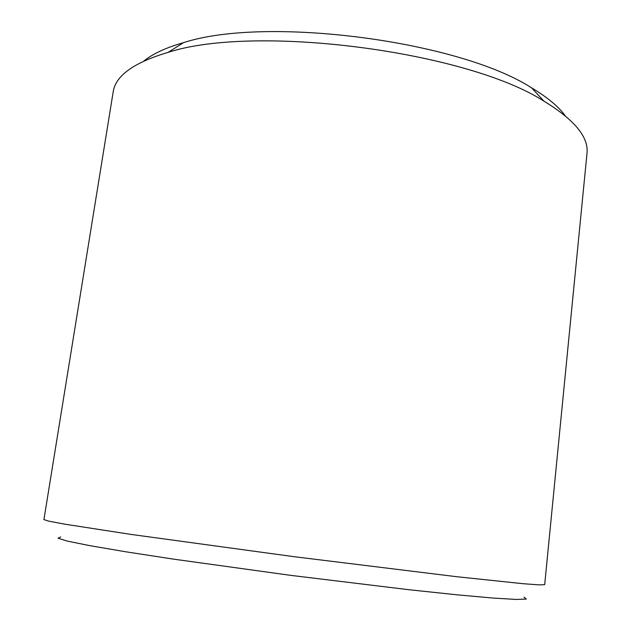 <?xml version="1.0" encoding="UTF-8"?>
<svg xmlns="http://www.w3.org/2000/svg" width="631" height="631" viewBox="0 0 631 631"><rect width="100%" height="100%" fill="white"/><g stroke="black" fill="none" stroke-linecap="round" stroke-linejoin="round"><path stroke-width="0.95" d="M524.03 597.131L526.317 599.056L516.466 599.45L493.513 598.093L457.475 594.859L409.669 589.804L291.277 575.433L173.146 559.082L125.632 551.762L89.957 545.681L67.43 541.13L58.005 538.235L60.702 536.949M544.687 584.653L539.418 584.898L523.186 583.714L456.891 576.734L293.715 556.645L130.822 534.386L64.946 524.195L48.958 521.198L43.918 519.613L113.17 91.96C115.441 75.775 133.78 62.564 168.177 52.341C255.705 23.899 466.561 51.285 543.914 101.141C574.557 119.811 588.912 137.266 586.98 153.499L544.687 584.653M565.21 115.765C558.474 106.505 547.266 97.206 531.586 87.859C458.832 40.747 265.864 15.688 183.487 42.656C165.945 47.68 152.734 53.809 143.852 61.033M183.487 42.656L168.177 52.341M531.586 87.859L543.914 101.141"/></g></svg>
